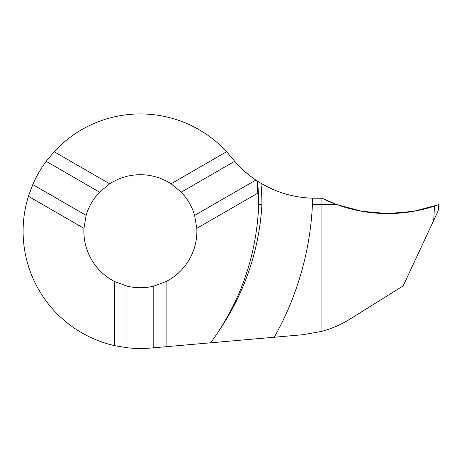 <?xml version="1.0" encoding="UTF-8"?>
<svg xmlns="http://www.w3.org/2000/svg" width="462" height="462" viewBox="0 0 462 462"><rect width="100%" height="100%" fill="white"/><g stroke="black" fill="none" stroke-linecap="round" stroke-linejoin="round"><path stroke-width="0.69" d="M433.656 220.524A421.997 421.09 180 0 0 434.43 206.116L438.9 204.568L438.115 210.967L403.199 285.839L350.26 318.919C341.401 324.457 331.959 328.592 321.939 331.329L303.055 334.713L274.261 337.237A300.052 299.411 180 0 0 312.439 204.568L321.939 204.568L321.939 331.329L321.939 198.233L312.352 198.186A300 299.359 -0 0 1 312.439 204.568M153.788 286.117L166.101 281.537A56.508 56.508 0 0 0 196.812 228.344L194.623 215.396A56.508 56.508 0 0 0 181.208 192.163L171.084 183.789A56.508 56.508 0 0 0 109.667 183.789L99.549 192.163A56.508 56.508 0 0 0 86.134 215.396L83.945 228.344A56.508 56.508 0 0 0 114.651 281.537L126.963 286.117A56.508 56.508 0 0 0 153.788 286.117L153.788 347.776L166.101 346.696L166.101 281.537M220.484 328.511A249.601 249.064 180 0 0 261.919 204.568L258.72 204.568L256.924 180.746L255.856 180.041A106.67 106.67 0 0 1 234.702 161.278L226.605 151.732A117.279 117.279 0 0 0 54.146 151.732L46.183 161.353A117.279 117.279 0 0 0 32.773 184.586L28.425 196.292A117.279 117.279 0 0 0 114.651 345.645L126.963 347.73A117.279 117.279 0 0 0 150.6 348.053L153.788 347.776M255.856 180.041L194.623 215.396M234.702 161.278L181.208 192.163M46.183 161.353L99.549 192.163M32.773 184.586L86.134 215.396M126.963 347.73L126.963 286.117M114.651 345.645L114.651 281.537M312.352 198.186C293.947 197.569 276.807 192.59 260.938 183.252L256.924 180.746L258.131 192.943L196.812 228.344M226.605 151.732L171.084 183.789M54.146 151.732L109.667 183.789M28.425 196.292L83.945 228.344M166.101 346.696L210.718 342.792C240.633 301.553 256.629 255.474 258.72 204.568A246.281 245.755 -0 0 0 257.501 181.127M274.261 337.237L210.718 342.792M321.939 198.233L321.939 204.568L336.798 204.568L321.939 198.233M434.43 206.116C401.738 216.511 369.19 215.997 336.798 204.568L361.913 211.301L387.722 213.571L413.421 211.365L438.08 204.868M336.798 204.568C360.816 213.161 385.279 215.598 410.175 211.891L422.424 209.511C427.835 208.356 437.173 205.261 438.9 204.568L434.43 206.116C410.187 213.935 385.672 215.604 360.886 211.117C347.326 208.616 334.344 204.32 321.939 198.233L336.798 204.568M260.938 183.252A249.48 248.949 -0 0 1 261.919 204.568"/></g></svg>
